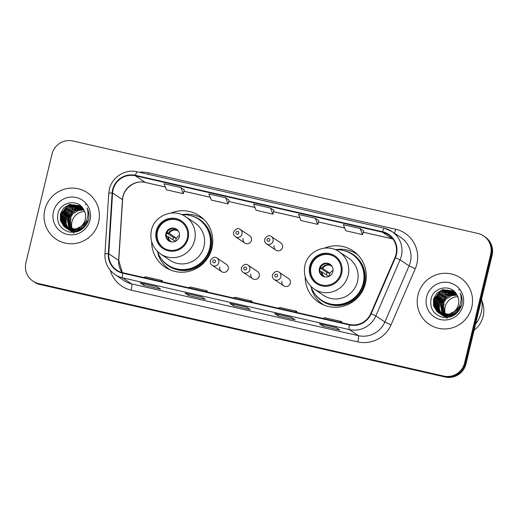 <?xml version="1.0" encoding="UTF-8"?>
<svg xmlns="http://www.w3.org/2000/svg" width="518" height="518" viewBox="0 0 518 518"><rect width="100%" height="100%" fill="white"/><g stroke="black" fill="none" stroke-linecap="round" stroke-linejoin="round"><path stroke-width="0.78" d="M305.206 276.852A30.912 30.394 -56.1 0 0 318.525 302.188A30.912 30.394 -56.1 0 0 365.455 283.301A30.912 30.394 -56.1 0 0 352.991 250.861A30.912 30.394 -56.1 0 0 324.501 248.116M319.574 301.754A30.912 30.394 -56.1 0 0 322.034 304.208M151.683 241.802A30.912 30.394 -56.1 0 0 165.009 267.139A30.912 30.394 -56.1 0 0 211.933 248.258A30.912 30.394 -56.1 0 0 199.475 215.812A30.912 30.394 -56.1 0 0 170.985 213.066M166.051 266.705A30.912 30.394 -56.1 0 0 168.512 269.159M219.833 267.068A4.377 4.299 -56.1 0 0 221.594 271.659A4.377 4.299 -56.1 0 0 228.237 268.991A4.377 4.299 -56.1 0 0 226.47 264.4L217.029 258.061A4.377 4.299 123.9 0 1 218.79 262.652A4.377 4.299 123.9 0 1 212.153 265.32L221.594 271.659M250.867 274.158A4.377 4.299 -56.1 0 0 252.635 278.749A4.377 4.299 -56.1 0 0 259.272 276.075A4.377 4.299 -56.1 0 0 257.511 271.484L248.07 265.145A4.377 4.299 123.9 0 1 249.831 269.736A4.377 4.299 123.9 0 1 243.195 272.41L252.635 278.749M281.909 281.242A4.377 4.299 -56.1 0 0 283.67 285.832A4.377 4.299 -56.1 0 0 290.313 283.165A4.377 4.299 -56.1 0 0 288.552 278.574L279.111 272.228A4.377 4.299 123.9 0 1 280.873 276.819A4.377 4.299 123.9 0 1 274.229 279.493L283.67 285.832M274.106 245.558A4.377 4.299 -56.1 0 0 275.867 250.149A4.377 4.299 -56.1 0 0 282.511 247.474A4.377 4.299 -56.1 0 0 280.75 242.884L271.309 236.545A4.377 4.299 123.9 0 1 273.07 241.135A4.377 4.299 123.9 0 1 266.427 243.803C264.866 242.638 264.264 241.09 264.633 239.174C266.867 235.722 269.088 234.842 271.309 236.545M243.065 238.468A4.377 4.299 -56.1 0 0 244.833 243.059A4.377 4.299 -56.1 0 0 251.47 240.384A4.377 4.299 -56.1 0 0 249.708 235.794L240.268 229.455A4.377 4.299 123.9 0 1 242.029 234.045A4.377 4.299 123.9 0 1 235.392 236.72C233.825 235.548 233.229 234.006 233.592 232.09C235.826 228.632 238.053 227.758 240.268 229.455M202.674 218.292A30.912 30.394 -56.1 0 0 199.469 216.945M356.19 253.341A30.912 30.394 -56.1 0 0 352.985 251.994M32.951 281.144L34.363 282.09A17.495 17.204 -56.1 0 0 40.041 284.544L445.13 377.02A17.495 17.204 -56.1 0 0 466.012 363.882L492.1 255.219A17.495 17.204 -56.1 0 0 485.049 236.856L484.343 236.383A17.495 17.204 -56.1 0 1 491.394 254.746A17.495 17.204 -56.1 0 0 484.343 236.383L483.637 235.91A17.495 17.204 -56.1 0 0 477.959 233.456L72.87 140.98A17.495 17.204 -56.1 0 0 51.988 154.118L25.9 262.781A17.495 17.204 -56.1 0 0 38.63 283.592L443.719 376.074A17.495 17.204 -56.1 0 0 464.601 362.937L490.688 254.273A17.495 17.204 -56.1 0 0 483.637 235.91M33.657 281.617A17.495 17.204 -56.1 0 0 39.336 284.071L444.425 376.547A17.495 17.204 -56.1 0 0 465.306 363.409L491.394 254.746L465.306 363.409A17.495 17.204 -56.1 0 1 444.425 376.547L39.336 284.071A17.495 17.204 -56.1 0 1 33.657 281.617M44.826 209.79A27.998 27.525 -56.1 0 0 56.112 239.174A27.998 27.525 -56.1 0 0 98.614 222.073A27.998 27.525 -56.1 0 0 87.328 192.69A27.998 27.525 -56.1 0 0 44.826 209.79A27.998 27.525 -56.1 0 0 56.112 239.174A27.998 27.525 -56.1 0 0 98.614 222.073A27.998 27.525 -56.1 0 0 87.328 192.69A27.998 27.525 -56.1 0 0 44.826 209.79M417.974 294.982A27.998 27.525 -56.1 0 0 429.26 324.359A27.998 27.525 -56.1 0 0 471.762 307.258A27.998 27.525 -56.1 0 0 460.476 277.881A27.998 27.525 -56.1 0 0 417.974 294.982A27.998 27.525 -56.1 0 0 429.26 324.359A27.998 27.525 -56.1 0 0 471.762 307.258A27.998 27.525 -56.1 0 0 460.476 277.881A27.998 27.525 -56.1 0 0 417.974 294.982M113.066 189.795A18.661 18.35 123.9 0 1 135.347 175.777L382.433 232.187A18.661 18.35 123.9 0 1 394.981 257.472L370.765 313.552A18.661 18.35 123.9 0 1 349.514 324.488L122.824 272.733A18.661 18.35 123.9 0 1 108.761 253.736L112.587 193.007A18.661 18.35 123.9 0 1 113.066 189.795M112.62 189.692A19.127 18.81 -56.1 0 0 112.128 192.981L108.301 253.716A19.127 18.81 -56.1 0 0 122.714 273.187L349.41 324.941A19.127 18.81 -56.1 0 0 371.192 313.733L395.409 257.653A19.127 18.81 -56.1 0 0 382.537 231.734L135.457 175.33A19.127 18.81 -56.1 0 0 112.62 189.692M363.597 230.86L360.107 228.496L343.298 224.657L345.765 230.769L362.574 234.602L363.597 230.84M318.771 220.623L315.281 218.266L298.472 214.426L300.945 220.532L317.754 224.372L318.777 220.61M229.131 200.162L225.634 197.798L208.832 193.959L211.299 200.071L228.108 203.904L229.131 200.142M273.951 210.392L270.461 208.029L253.652 204.196L256.119 210.302L272.928 214.141L273.957 210.379M336.299 327.648L339.827 330.018L323.025 326.185L319.489 323.815L336.299 327.648M201.832 296.95L205.361 299.32L188.552 295.48L185.023 293.11L201.832 296.95M157.012 286.719L160.541 289.089L143.732 285.25L140.203 282.88L157.012 286.719M291.479 317.417L295.007 319.787L278.198 315.948L274.669 313.578L291.479 317.417M246.659 307.18L250.188 309.55L233.378 305.717L229.85 303.347L246.659 307.18M180.814 187.561L164.005 183.728L166.472 189.834L183.281 193.674L184.311 189.912L180.814 187.561L183.281 193.674M233.378 305.717L233.728 304.241M278.198 315.948L278.554 314.478M143.732 285.25L144.088 283.78M188.552 295.48L188.908 294.01M323.025 326.185L323.374 324.708M270.461 208.029L272.928 214.141M225.634 197.798L228.108 203.904M315.281 218.266L317.754 224.372M360.107 228.496L362.574 234.602M250.123 301.793L252.052 301.1L235.243 297.261L233.314 297.96M252.052 301.1L251.826 302.182M205.303 291.563L207.226 290.863L190.423 287.03L188.494 287.723M207.226 290.863L206.999 291.951M160.476 281.332L162.406 280.633L145.597 276.793L143.667 277.493M162.406 280.633L162.179 281.721M294.949 312.03L296.872 311.331L280.063 307.491L278.14 308.191M296.872 311.331L296.646 312.419M339.769 322.261L341.699 321.568L324.89 317.728L322.96 318.421M341.699 321.568L341.472 322.649M84.712 211.493A13.183 12.963 -56.1 0 0 72.559 229.714M71.4 229.675L70.454 220.694L71.076 218.855L70.163 218.473M70.642 229.597L69.334 219.943L72.662 213.999L78.516 210.438L84 209.984M73.925 233.242L70.176 228.263L69.613 220.131L70.234 218.292L71.076 218.855M72.235 232.07L71.853 231.734M71.73 231.617L71.361 231.255M71.238 231.132L70.888 230.743M70.778 230.614L70.442 230.199M70.331 230.057L70.021 229.623M69.917 229.468L68.214 219.192L71.542 213.248L77.396 209.686L83.625 209.35M70.506 230.102L68.499 219.379L72.319 212.937L76.114 210.438L83.722 209.505M69.211 229.306L67.094 218.441L70.422 212.49L76.275 208.929L83.217 208.754C77.318 198.679 60.651 202.001 58.048 213.086C56.313 222.513 59.907 228.794 68.829 231.922C78.024 233.288 84.499 229.597 88.254 220.843L88.513 219.885C89.472 215.682 88.973 211.681 87.018 207.886C88.364 211.849 88.313 215.773 86.862 219.645C85.574 222.889 83.437 225.298 80.452 226.871C82.899 224.935 84.512 222.449 85.269 219.418C86.124 215.54 85.438 211.985 83.217 208.754M69.826 229.914L67.372 218.628L73.349 210.554L83.327 208.896M68.531 229.105L65.87 223.711L65.974 217.689L69.302 211.739L75.155 208.178L82.854 208.204M69.166 229.688L66.22 224.203L66.252 217.877L72.617 209.563L82.945 208.34M73.75 232.329L69.541 230.335M69.406 230.238L69.004 229.921M68.875 229.811L68.486 229.474M68.37 229.357L68 229.001M67.877 228.872L64.834 223.316L64.854 216.932L68.182 210.988L74.035 207.427L82.479 207.705M68.525 229.429L65.184 223.776L65.132 217.12L70.888 209.181L82.498 207.802M76.101 231.967L68.421 229.584M68.285 229.48L67.884 229.17M67.754 229.06L67.372 228.723M67.243 228.606L63.798 222.902L63.733 216.181L67.062 210.237L72.915 206.676L82.109 207.265M67.903 229.137L64.077 223.09L64.012 216.369L69.891 208.346L74.637 206.514L81.676 207.155M87.387 220.836L84.246 226.91L78.581 230.594L67.716 229.124L62.989 222.429L62.892 215.617L68.421 207.822L74.113 205.672L80.938 206.559M67.165 228.729L66.764 228.419M66.634 228.309L62.678 222.151L62.613 215.43L65.941 209.486L71.795 205.918L81.779 206.896M87.665 221.024L84.628 226.975M82.809 228.678L75.712 231.384L67.716 229.124M85.664 222.047L77.454 229.843L66.181 228.082M66.045 227.978L64.977 227.078L61.558 221.4L61.493 214.679L64.815 208.728L70.675 205.167L81.287 206.494M86.48 220.532L83.618 226.094L78.6 229.714L72.559 230.594L66.595 228.373M66.731 228.464L62.134 222.5L61.772 214.866L67.236 207.122L73.776 204.837L80.549 206.132M81.831 226.062L74.191 229.811L65.475 227.616L76.334 229.092L80.452 226.871M65.475 227.616L63.856 226.327L60.438 220.649L60.373 213.921L63.695 207.977L69.548 204.416L80.73 206.099L81.734 206.844M65.611 227.713L60.982 221.633L60.651 214.115L68.266 205.18L79.798 205.568M53.451 211.758A19.017 18.7 -56.1 0 0 67.288 234.382A19.017 18.7 -56.1 0 0 89.99 220.105A19.017 18.7 -56.1 0 0 76.152 197.481A19.017 18.7 -56.1 0 0 53.451 211.758M85.412 204.429L85.982 204.798M157.058 231.268A15.747 15.482 -56.1 0 0 163.403 247.792A15.747 15.482 -56.1 0 0 187.309 238.176A15.747 15.482 -56.1 0 0 180.963 221.646A15.747 15.482 -56.1 0 0 157.058 231.268M181.183 221.801A15.747 15.482 -56.1 0 0 157.498 231.565A15.747 15.482 -56.1 0 0 163.623 247.941M157.401 251.392A27.59 27.124 -56.1 0 0 167.832 265.028L168.272 265.326A27.59 27.124 -56.1 0 0 210.153 248.472A27.59 27.124 -56.1 0 0 199.035 219.522L198.588 219.224A27.59 27.124 -56.1 0 0 182.019 214.73M167.832 265.028A27.59 27.124 -56.1 0 0 209.712 248.18A27.59 27.124 -56.1 0 0 198.588 219.224M203.988 246.516A22.455 22.08 -56.1 0 0 194.936 222.954L185.58 216.673A22.455 22.08 123.9 0 1 194.638 240.235A22.455 22.08 123.9 0 1 160.548 253.956L169.898 260.237A22.455 22.08 -56.1 0 0 203.988 246.516M165.902 233.482A6.999 6.883 -56.1 0 0 168.719 240.825A6.999 6.883 -56.1 0 0 179.345 236.551A6.999 6.883 -56.1 0 0 176.528 229.209A6.999 6.883 -56.1 0 0 165.902 233.482M176.826 229.422A6.999 6.883 -56.1 0 0 166.518 233.896A6.999 6.883 -56.1 0 0 169.036 241.025M170.254 269.949A30.329 29.817 123.9 0 1 169.658 269.561A30.329 29.817 123.9 0 1 157.996 253.975L158.236 252.939M181.85 214.659A30.329 29.817 123.9 0 1 203.47 219.205A30.329 29.817 123.9 0 1 204.06 219.606M175.634 241.239A6.417 6.307 123.9 0 1 179.519 235.45M166.602 232.401L169.218 233.385L176.457 238.248L173.582 237.587A9.33 9.175 -56.1 0 0 172.895 239.802M173.582 237.587L166.783 233.029M175.285 241.401L168.402 236.784L165.792 235.794M457.86 296.678A13.183 12.963 -56.1 0 0 445.707 314.905M475.53 324.229A31.494 30.97 -56.1 0 0 481.3 312.173A31.494 30.97 -56.1 0 0 481.617 298.88M474.074 330.309A24.786 24.372 -56.1 0 0 483.152 316.271A24.786 24.372 -56.1 0 0 481.947 300.977M444.548 314.866L443.602 305.885L444.224 304.04L443.311 303.658M443.79 314.782L442.482 305.134L445.81 299.184L451.664 295.623L457.148 295.176M447.073 318.434L443.324 313.455L442.767 305.322L443.382 303.477L444.224 304.04M445.383 317.262L445.001 316.919M444.878 316.809L444.509 316.446M444.386 316.323L444.036 315.935M443.926 315.799L443.589 315.391M443.479 315.248L443.168 314.808M443.065 314.659L441.362 304.383L444.69 298.433L450.543 294.871L456.772 294.541M443.654 315.294L441.647 304.571L445.467 298.128L449.261 295.629L456.87 294.697M442.359 314.497L440.242 303.626L443.57 297.682L449.423 294.12L456.364 293.939C450.466 283.87 433.799 287.192 431.196 298.277C429.461 307.705 433.054 313.986 441.977 317.107C451.172 318.479 457.647 314.789 461.402 306.028L461.661 305.076C462.619 300.867 462.121 296.872 460.172 293.078C461.512 297.041 461.46 300.964 460.01 304.837C458.721 308.074 456.585 310.483 453.6 312.056C456.047 310.12 457.659 307.634 458.417 304.603C459.272 300.725 458.585 297.17 456.371 293.939M442.974 315.099L440.52 303.813L446.497 295.739L456.475 294.088M441.686 314.296L439.018 308.903L439.122 302.875L442.45 296.931L448.303 293.369L456.002 293.395M442.314 314.879L439.368 309.395L439.4 303.062L445.765 294.755L456.093 293.525M446.898 317.521L442.689 315.527M442.553 315.423L442.152 315.112M442.022 315.002L441.634 314.666M441.517 314.549L441.148 314.186M441.025 314.063L437.982 308.508L438.001 302.123L441.33 296.179L447.183 292.612L455.626 292.897M441.673 314.62L438.332 308.968L438.28 302.311L444.036 294.366L455.646 292.987M449.248 317.158L441.569 314.776M441.433 314.672L441.032 314.355M440.902 314.251L440.52 313.914M440.397 313.798L436.946 308.093L436.881 301.372L440.209 295.422L446.063 291.861L455.257 292.45M441.051 314.329L437.224 308.281L437.16 301.56L443.039 293.538L447.785 291.705L454.823 292.346M460.534 306.028L457.394 312.095L451.728 315.786L440.442 314.018M440.313 313.921L439.911 313.604M439.782 313.5L435.826 307.342L435.761 300.621L439.089 294.671L444.943 291.11L454.927 292.081M460.813 306.216L457.776 312.166M455.963 313.869L448.86 316.569L440.863 314.309M440.455 314.005L436.137 307.614L436.039 300.809L441.569 293.007L447.261 290.857L454.085 291.744M458.812 307.239L450.608 315.035L439.329 313.267M439.193 313.17L438.124 312.263L434.706 306.585L434.641 299.864L437.969 293.92L443.822 290.358L454.435 291.679M459.628 305.724L456.772 311.286L451.748 314.905L445.707 315.786L439.743 313.558M439.879 313.649L435.282 307.692L434.919 300.051L440.384 292.307L446.924 290.028L453.697 291.323M454.979 311.247L447.338 315.002L438.623 312.807L449.482 314.277L453.6 312.056M438.623 312.807L437.004 311.512L433.585 305.834L433.521 299.113L436.842 293.169L442.696 289.607L453.878 291.291L454.882 292.035M438.759 312.898L434.129 306.824L433.799 299.3L441.414 290.371L452.946 290.753M426.599 296.95A19.017 18.7 -56.1 0 0 440.436 319.574A19.017 18.7 -56.1 0 0 463.137 305.29A19.017 18.7 -56.1 0 0 449.3 282.666A19.017 18.7 -56.1 0 0 426.599 296.95M458.56 289.62L459.129 289.983M310.573 266.317A15.747 15.482 -56.1 0 0 316.919 282.841A15.747 15.482 -56.1 0 0 340.825 273.226A15.747 15.482 -56.1 0 0 334.479 256.695A15.747 15.482 -56.1 0 0 310.573 266.317M334.699 256.844A15.747 15.482 -56.1 0 0 311.014 266.615A15.747 15.482 -56.1 0 0 317.145 282.99M310.917 286.441A27.59 27.124 -56.1 0 0 321.348 300.077L321.788 300.375A27.59 27.124 -56.1 0 0 363.675 283.521A27.59 27.124 -56.1 0 0 352.551 254.571L352.11 254.273A27.59 27.124 -56.1 0 0 335.535 249.78M321.348 300.077A27.59 27.124 -56.1 0 0 363.228 283.223A27.59 27.124 -56.1 0 0 352.11 254.273M357.504 281.565A22.455 22.08 -56.1 0 0 348.452 258.003L339.102 251.722A22.455 22.08 123.9 0 1 348.154 275.285A22.455 22.08 123.9 0 1 314.063 289.005L323.42 295.286A22.455 22.08 -56.1 0 0 357.504 281.565M319.418 268.531A6.999 6.883 -56.1 0 0 322.241 275.874A6.999 6.883 -56.1 0 0 332.867 271.6A6.999 6.883 -56.1 0 0 330.044 264.258A6.999 6.883 -56.1 0 0 319.418 268.531M330.348 264.471A6.999 6.883 -56.1 0 0 320.033 268.946A6.999 6.883 -56.1 0 0 322.552 276.075M323.769 304.992A30.329 29.817 123.9 0 1 323.174 304.603A30.329 29.817 123.9 0 1 311.512 289.025L311.758 287.989M335.373 249.708A30.329 29.817 123.9 0 1 356.993 254.247A30.329 29.817 123.9 0 1 357.575 254.655M329.157 276.282A6.417 6.307 123.9 0 1 333.035 270.5M320.124 267.45L322.733 268.434L329.972 273.297L327.098 272.636A9.33 9.175 -56.1 0 0 326.418 274.851M327.098 272.636L320.305 268.078M328.8 276.45L321.924 271.833L319.308 270.843M40.041 284.544L38.63 283.592M492.1 255.219L490.688 254.273M466.012 363.882L464.601 362.937M445.13 377.02L443.719 376.074M135.347 175.777L145.228 182.414A18.661 18.35 -56.1 0 0 122.468 199.637L118.641 260.373A18.661 18.35 -56.1 0 0 122.267 272.597M139.258 172.261A29.163 28.671 123.9 0 1 148.556 172.824L395.642 229.228A5.834 0.997 -77.1 0 1 394.386 233.145M395.642 229.228A29.163 28.671 123.9 0 1 416.86 263.921A29.163 28.671 123.9 0 1 415.255 268.738L391.038 324.818A29.163 28.671 123.9 0 1 357.834 341.899L131.145 290.151A29.163 28.671 123.9 0 1 110.211 270.228M395.409 257.653L400.058 259.835L409.09 265.902A23.329 22.941 -56.1 0 0 410.379 262.05A23.329 22.941 -56.1 0 0 400.971 237.568L391.938 231.501A23.329 22.941 123.9 0 1 400.058 259.835L375.841 315.915A23.329 22.941 123.9 0 1 349.274 329.584L122.585 277.829A5.834 0.997 -77.1 0 1 122.714 273.187M137.283 171.821A5.834 0.997 102.9 0 0 137.218 171.795C125.285 168.745 111.959 177.111 109.363 189.258L108.761 193.259A5.834 0.544 3.6 0 1 112.128 192.981M349.41 324.941A5.834 0.997 102.9 0 0 349.274 329.584L358.314 335.651A23.329 22.941 -56.1 0 0 384.874 321.982L409.09 265.902L415.255 268.738M371.192 313.733L375.841 315.915L384.874 321.982L391.038 324.818M108.761 193.259L104.934 253.995A5.834 0.544 3.6 0 1 108.301 253.716M131.145 290.151A5.834 0.997 -77.1 0 0 131.617 283.896L122.585 277.829A23.329 22.941 123.9 0 1 115.015 274.559L124.048 280.626A23.329 22.941 -56.1 0 0 131.617 283.896L358.314 335.651A5.834 0.997 -77.1 0 1 357.834 341.899M384.362 228.231A23.329 22.941 123.9 0 1 391.938 231.501L384.304 228.205A5.834 0.997 -77.1 0 1 384.362 228.231M382.537 231.734A5.834 0.997 -77.1 0 1 384.304 228.205L137.218 171.795A5.834 0.997 102.9 0 0 135.457 175.33M148.556 172.824A5.834 0.997 -77.1 0 1 148.167 174.294M392.864 238.96A18.661 18.35 -56.1 0 0 392.314 238.824L363.235 232.187M382.433 232.187L392.314 238.824A10.496 1.787 -77.1 0 0 392.424 238.876L363.228 232.206M344.619 227.939L318.408 221.957L344.632 227.965M299.799 217.702L273.588 211.72M254.979 207.472L228.768 201.489L254.986 207.498M210.153 197.241L183.942 191.252M165.333 187.004L145.228 182.414A10.496 1.787 -77.1 0 0 145.338 182.465C134.881 179.636 122.908 188.584 122.591 199.799A10.496 0.978 -176.4 0 0 122.468 199.637L112.587 193.007M108.761 253.736L118.641 260.373A10.496 0.978 -176.4 0 1 118.764 260.535L122.3 272.604M188.151 238.364A16.621 16.343 -56.1 0 0 176.055 218.59A16.621 16.343 -56.1 0 0 156.216 231.073A16.621 16.343 -56.1 0 0 168.311 250.848A16.621 16.343 -56.1 0 0 188.151 238.364M161.318 258.825A27.966 27.499 -56.1 0 0 189.07 270.014A27.966 27.499 -56.1 0 0 210.956 248.925A27.966 27.499 -56.1 0 0 190.384 215.54M168.564 233.106A6.766 6.656 123.9 0 1 177.881 230.413M169.218 233.385A6.417 6.307 123.9 0 1 178.315 231.112L178.49 231.235M170.351 241.628A6.766 6.656 123.9 0 1 167.748 236.499M171.341 241.88L171.167 241.764A6.417 6.307 123.9 0 1 168.402 236.784M341.666 273.413A16.621 16.343 -56.1 0 0 329.571 253.639A16.621 16.343 -56.1 0 0 309.732 266.123A16.621 16.343 -56.1 0 0 321.827 285.897A16.621 16.343 -56.1 0 0 341.666 273.413M314.834 293.874A27.966 27.499 -56.1 0 0 342.586 305.063A27.966 27.499 -56.1 0 0 364.471 283.974A27.966 27.499 -56.1 0 0 343.9 250.589M322.086 268.156A6.766 6.656 123.9 0 1 331.397 265.456M322.733 268.434A6.417 6.307 123.9 0 1 331.837 266.161L332.006 266.278M323.867 276.677A6.766 6.656 123.9 0 1 321.27 271.549M324.857 276.929L324.682 276.813A6.417 6.307 123.9 0 1 321.924 271.833M235.988 232.472A1.457 1.431 -56.1 0 0 237.05 234.207A1.457 1.431 -56.1 0 0 238.785 233.113A1.457 1.431 -56.1 0 0 237.73 231.378A1.457 1.431 -56.1 0 0 235.988 232.472M267.023 239.556A1.457 1.431 -56.1 0 0 268.084 241.291A1.457 1.431 -56.1 0 0 269.826 240.197A1.457 1.431 -56.1 0 0 268.764 238.461A1.457 1.431 -56.1 0 0 267.023 239.556M215.553 261.713A1.457 1.431 -56.1 0 0 214.491 259.978A1.457 1.431 -56.1 0 0 212.749 261.072A1.457 1.431 -56.1 0 0 213.811 262.807A1.457 1.431 -56.1 0 0 215.553 261.713M246.587 268.803A1.457 1.431 -56.1 0 0 245.526 267.068A1.457 1.431 -56.1 0 0 243.79 268.162A1.457 1.431 -56.1 0 0 244.852 269.897A1.457 1.431 -56.1 0 0 246.587 268.803M277.629 275.887A1.457 1.431 -56.1 0 0 276.567 274.151A1.457 1.431 -56.1 0 0 274.825 275.246A1.457 1.431 -56.1 0 0 275.887 276.981A1.457 1.431 -56.1 0 0 277.629 275.887M104.934 253.995C104.668 262.671 108.022 269.528 115.015 274.559M122.591 199.799L118.764 260.535M299.812 217.728L273.582 211.739M210.166 197.261L183.935 191.278M165.339 187.03L145.338 182.465M392.884 238.986L392.424 238.876M246.678 307.2L229.895 303.367M201.858 296.963L185.075 293.136M157.032 286.732L140.248 282.899M291.498 317.43L274.715 313.597M336.324 327.667L319.541 323.834M185.58 216.673C173.536 207.86 154.358 215.533 151.424 230.309C149.56 240.138 152.603 248.025 160.548 253.956M170.215 269.93L169.658 269.561M204.027 219.574L203.47 219.205M339.102 251.722C327.052 242.91 307.873 250.576 304.94 265.352C303.082 275.188 306.119 283.074 314.063 289.005M323.731 304.979L323.174 304.603M357.543 254.623L356.993 254.247M244.833 243.059L235.392 236.72M275.867 250.149L266.427 243.803M217.029 258.061C214.815 256.358 212.587 257.239 210.353 260.69C209.991 262.607 210.586 264.154 212.153 265.32M248.07 265.145C245.856 263.448 243.628 264.322 241.394 267.774C241.032 269.697 241.628 271.238 243.195 272.41M279.111 272.228C276.89 270.532 274.669 271.406 272.436 274.864C272.067 276.78 272.669 278.328 274.229 279.493"/></g></svg>
